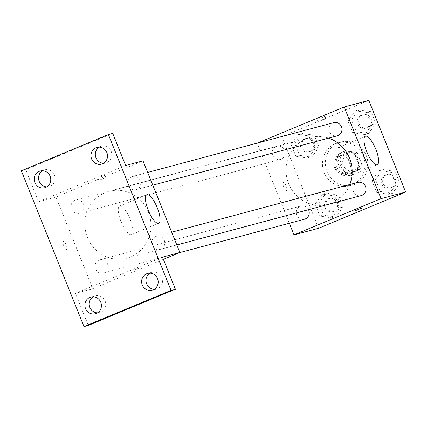<?xml version="1.0" encoding="UTF-8"?>
<svg xmlns="http://www.w3.org/2000/svg" width="427" height="427" viewBox="0 0 427 427"><rect width="100%" height="100%" fill="white"/><g stroke="black" fill="none" stroke-linecap="round" stroke-linejoin="round"><path stroke-width="0.32" stroke-dasharray="2.13 1.6" d="M339.033 156.704A8.652 8.241 -105 0 0 334.448 167.379A8.652 8.241 -105 0 0 344.493 173.079A8.652 8.241 -105 0 0 350.22 162.591A8.652 8.241 -105 0 0 340.02 156.367A8.652 8.241 -105 0 0 339.033 156.704M347.717 154.382A8.652 8.241 -105 0 0 343.132 165.057A8.652 8.241 -105 0 0 353.177 170.757A8.652 8.241 -105 0 0 358.904 160.269A8.652 8.241 -105 0 0 348.704 154.046A8.652 8.241 -105 0 0 347.717 154.382M357.282 152.898L362.005 164.657A11.742 11.193 -105 0 1 360.207 169.241L349.04 173.89A11.742 11.193 -105 0 1 344.6 171.9L339.871 160.141A11.742 11.193 -105 0 1 341.669 155.556L352.835 150.912A11.742 11.193 -105 0 1 357.282 152.898L354.389 153.672L359.112 165.43L362.005 164.657M344.6 171.9L341.701 172.673L336.978 160.92L339.871 160.141M341.669 155.556L338.776 156.33L349.943 151.686L352.835 150.912M338.776 156.33A11.742 11.193 -105 0 0 336.978 160.92M341.701 172.673A11.742 11.193 -105 0 0 346.148 174.664L349.04 173.89M359.112 165.43A11.742 11.193 -105 0 1 357.314 170.015L346.148 174.664M354.389 153.672A11.742 11.193 -105 0 0 349.943 151.686M337.165 167.704A12.356 11.775 75 0 1 344.851 151.238A12.356 11.775 75 0 1 359.422 160.13A12.356 11.775 75 0 1 351.24 175.113A12.356 11.775 75 0 1 337.165 167.704M335.718 168.089A12.356 11.775 -105 0 0 349.793 175.497A12.356 11.775 -105 0 0 357.975 160.515A12.356 11.775 -105 0 0 343.404 151.622A12.356 11.775 -105 0 0 341.99 152.103A12.356 11.775 -105 0 0 335.718 168.089M357.314 170.015L360.207 169.241M338.307 142.938A22.241 21.195 -105 0 0 326.527 170.389A22.241 21.195 -105 0 0 352.35 185.051A22.241 21.195 -105 0 0 367.076 158.081A22.241 21.195 -105 0 0 340.847 142.074A22.241 21.195 -105 0 0 338.307 142.938M335.414 143.712A22.241 21.195 -105 0 0 323.634 171.163A22.241 21.195 -105 0 0 349.451 185.825A22.241 21.195 -105 0 0 364.178 158.855A22.241 21.195 -105 0 0 337.949 142.848A22.241 21.195 -105 0 0 335.414 143.712M332.121 217.93L319.935 216.051L315.153 204.149L322.55 194.12L334.736 195.998L339.524 207.901L332.121 217.93L319.935 216.051L315.153 204.149L322.55 194.12L334.736 195.998L339.524 207.901L332.121 217.93L335.739 216.964L323.554 215.085L318.766 203.177L326.169 193.148L338.355 195.027L343.143 206.935L335.739 216.964M388.88 194.317L376.694 192.438L371.906 180.53L379.304 170.501L391.49 172.38L396.277 184.288L388.88 194.317L376.694 192.438L371.906 180.53L379.304 170.501L391.49 172.38L396.277 184.288L388.88 194.317L392.498 193.346L380.313 191.467L375.525 179.564L382.923 169.535L395.108 171.414L399.896 183.322L392.498 193.346M318.601 228.274L281.756 136.619L368.805 100.398M308.102 158.171L295.911 156.293L291.129 144.385L298.526 134.356L310.712 136.234L315.5 148.142L308.102 158.171L295.911 156.293L291.129 144.385L298.526 134.356L310.712 136.234L315.5 148.142L308.102 158.171L311.715 157.2L299.53 155.321L294.747 143.419L302.145 133.389L314.331 135.268L319.118 147.176L311.715 157.2M364.855 134.553L352.67 132.674L347.882 120.772L355.28 110.742L367.471 112.621L372.253 124.529L364.855 134.553L352.67 132.674L347.882 120.772L355.28 110.742L367.471 112.621L372.253 124.529L364.855 134.553L368.474 133.587L356.289 131.708L351.501 119.8L358.899 109.771L371.084 111.65L375.872 123.558L368.474 133.587M289.33 223.257L257.15 143.205L281.756 136.619M283.368 182.505A4.323 1.302 67.4 0 0 283.32 182.521A4.323 1.302 67.4 0 0 283.779 187.015A4.323 1.302 67.4 0 0 286.64 190.506A4.323 1.302 67.4 0 0 286.213 186.097A4.323 1.302 67.4 0 0 283.368 182.505A4.323 1.302 67.4 0 0 283.32 182.521A4.323 1.302 67.4 0 0 283.784 187.015A4.323 1.302 67.4 0 0 286.645 190.506A4.323 1.302 67.4 0 0 286.218 186.092A4.323 1.302 67.4 0 0 283.373 182.505M328.603 138.129A34.603 32.975 -105 0 0 310.151 137.499A34.603 32.975 -105 0 0 306.202 138.844A34.603 32.975 -105 0 0 287.873 181.544A34.603 32.975 -105 0 0 328.043 204.346A34.603 32.975 -105 0 0 349.804 184.523M257.15 143.205L257.62 143.008M357.725 182.404A6.821 6.501 -105 0 0 356.945 182.671A6.821 6.501 -105 0 0 353.332 191.088A6.821 6.501 -105 0 0 361.247 195.582M308.55 209.689A6.821 6.501 -105 0 0 300.966 206.022A6.821 6.501 -105 0 0 300.186 206.289A6.821 6.501 -105 0 0 296.573 214.706A6.821 6.501 -105 0 0 304.494 219.2M276.162 146.525A6.821 6.501 -105 0 0 272.549 154.942A6.821 6.501 -105 0 0 280.47 159.442A6.821 6.501 -105 0 0 284.985 151.169A6.821 6.501 -105 0 0 276.942 146.258A6.821 6.501 -105 0 0 276.162 146.525M337.229 135.823A6.821 6.501 75 0 1 329.185 130.913A6.821 6.501 75 0 1 333.7 122.645M319.695 118.386L324.974 116.432L319.695 118.386M320.624 120.697L325.902 118.743L320.624 120.697M353.796 211.317L361.824 208.093M338.355 147.48A15.447 4.644 -112.6 0 1 348.517 160.306A15.447 4.644 -112.6 0 1 350.044 176.063A15.447 4.644 -112.6 0 1 339.823 163.589A15.447 4.644 -112.6 0 1 338.179 147.539A15.447 4.644 -112.6 0 1 338.355 147.48M105.01 192.694A34.603 32.975 -105 0 0 86.681 235.394A34.603 32.975 -105 0 0 126.851 258.196A34.603 32.975 -105 0 0 149.754 216.249A34.603 32.975 -105 0 0 108.96 191.349A34.603 32.975 -105 0 0 105.01 192.694M136.811 189.407A6.821 6.501 75 0 1 136.037 189.673A6.821 6.501 75 0 1 127.993 184.763A6.821 6.501 75 0 1 132.509 176.495A6.821 6.501 75 0 1 140.424 180.989A6.821 6.501 75 0 1 136.811 189.407M98.995 260.134A6.821 6.501 -105 0 0 95.386 268.556A6.821 6.501 -105 0 0 103.302 273.05A6.821 6.501 -105 0 0 107.817 264.777A6.821 6.501 -105 0 0 99.774 259.872A6.821 6.501 -105 0 0 98.995 260.134M74.971 200.375A6.821 6.501 -105 0 0 71.362 208.792A6.821 6.501 -105 0 0 79.278 213.286A6.821 6.501 -105 0 0 83.793 205.019A6.821 6.501 -105 0 0 75.75 200.108A6.821 6.501 -105 0 0 74.971 200.375M155.754 236.521A6.821 6.501 -105 0 0 152.14 244.938A6.821 6.501 -105 0 0 160.061 249.432A6.821 6.501 -105 0 0 164.576 241.164A6.821 6.501 -105 0 0 156.533 236.254A6.821 6.501 -105 0 0 155.754 236.521M163.37 259.349L92.803 288.711L55.958 197.055L143.008 160.835M88.33 325.438L75.435 293.36L92.803 288.711M21.35 170.784L25.695 169.62L112.739 133.4M55.958 197.055L38.59 201.704L25.695 169.62M63.361 241.388A4.323 1.302 67.4 0 0 63.313 241.41A4.323 1.302 67.4 0 0 63.772 245.899A4.323 1.302 67.4 0 0 66.633 249.395A4.323 1.302 67.4 0 0 66.206 244.981A4.323 1.302 67.4 0 0 63.361 241.388A4.323 1.302 67.4 0 0 63.313 241.404A4.323 1.302 67.4 0 0 63.772 245.899A4.323 1.302 67.4 0 0 66.639 249.395A4.323 1.302 67.4 0 0 66.212 244.981A4.323 1.302 67.4 0 0 63.361 241.388M162.484 257.139L75.435 293.36M139.069 268.252L133.79 270.206L139.069 268.252M38.59 201.704L125.639 165.484M99.688 177.274L104.967 175.321L99.688 177.274M100.617 179.58L105.896 177.632L100.617 179.58M139.069 268.247L133.784 270.2L139.069 268.247M119.795 205.979A15.447 4.644 -112.6 0 1 129.957 218.805A15.447 4.644 -112.6 0 1 131.484 234.562A15.447 4.644 -112.6 0 1 121.263 222.088A15.447 4.644 -112.6 0 1 119.619 206.038A15.447 4.644 -112.6 0 1 119.795 205.979M97.473 312.874A8.657 8.252 -105 0 0 99.731 312.607A8.657 8.252 -105 0 0 105.117 301.072A8.657 8.252 -105 0 0 95.253 295.879A8.657 8.252 -105 0 0 93.166 296.776M154.227 289.26A8.657 8.252 -105 0 0 156.485 288.994A8.657 8.252 -105 0 0 161.87 277.454A8.657 8.252 -105 0 0 152.007 272.261A8.657 8.252 -105 0 0 149.92 273.157M46.81 186.845A8.657 8.252 -105 0 0 49.068 186.578A8.657 8.252 -105 0 0 54.453 175.043A8.657 8.252 -105 0 0 44.589 169.85A8.657 8.252 -105 0 0 42.503 170.747M103.564 163.226A8.657 8.252 -105 0 0 105.821 162.965A8.657 8.252 -105 0 0 111.207 151.425A8.657 8.252 -105 0 0 101.343 146.231A8.657 8.252 -105 0 0 99.256 147.128M361.146 115.354A6.821 6.501 -105 0 0 357.532 123.771A6.821 6.501 -105 0 0 365.453 128.271A6.821 6.501 -105 0 0 369.969 119.998A6.821 6.501 -105 0 0 361.925 115.093A6.821 6.501 -105 0 0 361.146 115.354M352.67 132.674L356.289 131.708M347.882 120.772L351.501 119.8M355.28 110.742L358.899 109.771M367.471 112.621L371.084 111.65M372.253 124.529L375.872 123.558M362.592 114.97A6.821 6.501 -105 0 0 358.979 123.387A6.821 6.501 -105 0 0 366.9 127.881A6.821 6.501 -105 0 0 371.415 119.613A6.821 6.501 -105 0 0 363.372 114.703A6.821 6.501 -105 0 0 362.592 114.97M385.17 175.118A6.821 6.501 -105 0 0 381.557 183.535A6.821 6.501 -105 0 0 389.472 188.029A6.821 6.501 -105 0 0 393.988 179.762A6.821 6.501 -105 0 0 385.949 174.851A6.821 6.501 -105 0 0 385.17 175.118M376.694 192.438L380.313 191.467M371.906 180.53L375.525 179.564M379.304 170.501L382.923 169.535M391.49 172.38L395.108 171.414M396.277 184.288L399.896 183.322M386.616 174.728A6.821 6.501 -105 0 0 383.003 183.146A6.821 6.501 -105 0 0 390.924 187.645A6.821 6.501 -105 0 0 395.439 179.372A6.821 6.501 -105 0 0 387.396 174.462A6.821 6.501 -105 0 0 386.616 174.728M304.387 138.972A6.821 6.501 -105 0 0 300.773 147.39A6.821 6.501 -105 0 0 308.694 151.884A6.821 6.501 -105 0 0 313.21 143.616A6.821 6.501 -105 0 0 305.166 138.706A6.821 6.501 -105 0 0 304.387 138.972M295.911 156.293L299.53 155.321M291.129 144.385L294.747 143.419M298.526 134.356L302.145 133.389M310.712 136.234L314.331 135.268M315.5 148.142L319.118 147.176M305.839 138.583A6.821 6.501 -105 0 0 302.225 147A6.821 6.501 -105 0 0 310.141 151.5A6.821 6.501 -105 0 0 314.656 143.226A6.821 6.501 -105 0 0 306.613 138.321A6.821 6.501 -105 0 0 305.839 138.583M328.411 198.731A6.821 6.501 -105 0 0 324.798 207.148A6.821 6.501 -105 0 0 332.718 211.648A6.821 6.501 -105 0 0 337.234 203.375A6.821 6.501 -105 0 0 329.19 198.47A6.821 6.501 -105 0 0 328.411 198.731M319.935 216.051L323.554 215.085M315.153 204.149L318.766 203.177M322.55 194.12L326.169 193.148M334.736 195.998L338.355 195.027M339.524 207.901L343.143 206.935M329.857 198.347A6.821 6.501 -105 0 0 326.249 206.764A6.821 6.501 -105 0 0 334.165 211.258A6.821 6.501 -105 0 0 338.68 202.99A6.821 6.501 -105 0 0 330.637 198.08A6.821 6.501 -105 0 0 329.857 198.347M348.704 154.046L340.02 156.367M353.177 170.757L344.493 173.079M349.793 175.497L351.24 175.113M343.404 151.622L344.851 151.238M349.451 185.825L352.35 185.051M337.949 142.848L340.847 142.074M325.902 118.743L324.974 116.432M317.88 121.973L316.951 119.661M350.044 176.063L377.238 164.747M338.179 147.539L365.373 136.224M126.851 258.196L328.043 204.346M108.96 191.349L310.151 137.499M147.673 172.433L132.509 176.495M152.797 185.185L136.037 189.673M103.302 273.05L179.377 252.688M99.774 259.872L300.966 206.022M79.278 213.286L280.47 159.442M75.75 200.108L276.942 146.258M160.061 249.432L176.821 244.949M156.533 236.254L171.697 232.197M105.896 177.632L104.967 175.321M97.868 180.856L96.94 178.545M131.484 234.562L158.679 223.246M119.619 206.038L146.813 194.723M95.253 295.879L90.908 297.043M99.731 312.607L95.386 313.77M44.589 169.85L40.245 171.008M49.068 186.578L44.723 187.741M101.343 146.231L96.998 147.395M105.821 162.965L101.477 164.128M152.007 272.261L147.662 273.424M156.485 288.994L152.14 290.157M365.453 128.271L366.9 127.881M361.925 115.093L363.372 114.703M389.472 188.029L390.924 187.645M385.949 174.851L387.396 174.462M308.694 151.884L310.141 151.5M305.166 138.706L306.613 138.321M332.718 211.648L334.165 211.258M329.19 198.47L330.637 198.08"/><path stroke-width="0.64" d="M257.62 143.008L344.199 106.985L368.805 100.398L405.65 192.054L318.601 228.274L293.995 234.861L289.33 223.257M349.804 184.523A34.603 32.975 -105 0 0 328.603 138.129M344.199 106.985L381.044 198.64L293.995 234.861M176.821 244.949L361.247 195.582A6.821 6.501 -105 0 0 365.763 187.314A6.821 6.501 -105 0 0 357.725 182.404L171.697 232.197M179.377 252.688L304.494 219.2A6.821 6.501 -105 0 0 308.55 209.689M147.673 172.433L333.7 122.645A6.821 6.501 75 0 1 341.616 127.139A6.821 6.501 75 0 1 338.003 135.556A6.821 6.501 75 0 1 337.229 135.823L152.797 185.185M381.044 198.64L405.65 192.054M365.549 136.165A15.447 4.644 -112.6 0 1 375.712 148.991A15.447 4.644 -112.6 0 1 377.238 164.747A15.447 4.644 -112.6 0 1 367.017 152.274A15.447 4.644 -112.6 0 1 365.373 136.224A15.447 4.644 -112.6 0 1 365.549 136.165M361.818 208.093L353.796 211.317M108.399 134.564L171.035 290.381L83.991 326.602L21.35 170.784L108.399 134.564L112.739 133.4L125.639 165.484L143.008 160.835L179.852 252.49L163.37 259.349M83.991 326.602L88.33 325.438L175.38 289.218L171.035 290.381M179.852 252.49L162.484 257.139L175.38 289.218M146.989 194.664A15.447 4.644 -112.6 0 1 157.152 207.49A15.447 4.644 -112.6 0 1 158.679 223.246A15.447 4.644 -112.6 0 1 148.457 210.773A15.447 4.644 -112.6 0 1 146.813 194.723A15.447 4.644 -112.6 0 1 146.989 194.664M93.166 296.776A8.657 8.252 -105 0 0 89.515 306.378A8.657 8.252 -105 0 0 97.473 312.874M149.92 273.157A8.657 8.252 -105 0 0 146.274 282.759A8.657 8.252 -105 0 0 154.227 289.26M42.503 170.747A8.657 8.252 -105 0 0 38.852 180.349A8.657 8.252 -105 0 0 46.81 186.845M99.256 147.128A8.657 8.252 -105 0 0 95.611 156.73A8.657 8.252 -105 0 0 103.564 163.226M142.276 284.964A8.657 8.252 75 0 1 147.662 273.424A8.657 8.252 75 0 1 157.531 278.617A8.657 8.252 75 0 1 152.14 290.157A8.657 8.252 75 0 1 142.276 284.964M91.613 158.935A8.657 8.252 75 0 1 96.998 147.395A8.657 8.252 75 0 1 106.867 152.588A8.657 8.252 75 0 1 101.477 164.128A8.657 8.252 75 0 1 91.613 158.935M34.859 182.548A8.657 8.252 75 0 1 40.245 171.008A8.657 8.252 75 0 1 50.108 176.202A8.657 8.252 75 0 1 44.723 187.741A8.657 8.252 75 0 1 34.859 182.548M85.523 308.577A8.657 8.252 75 0 1 90.908 297.043A8.657 8.252 75 0 1 100.772 302.231A8.657 8.252 75 0 1 95.386 313.77A8.657 8.252 75 0 1 85.523 308.577"/></g></svg>
